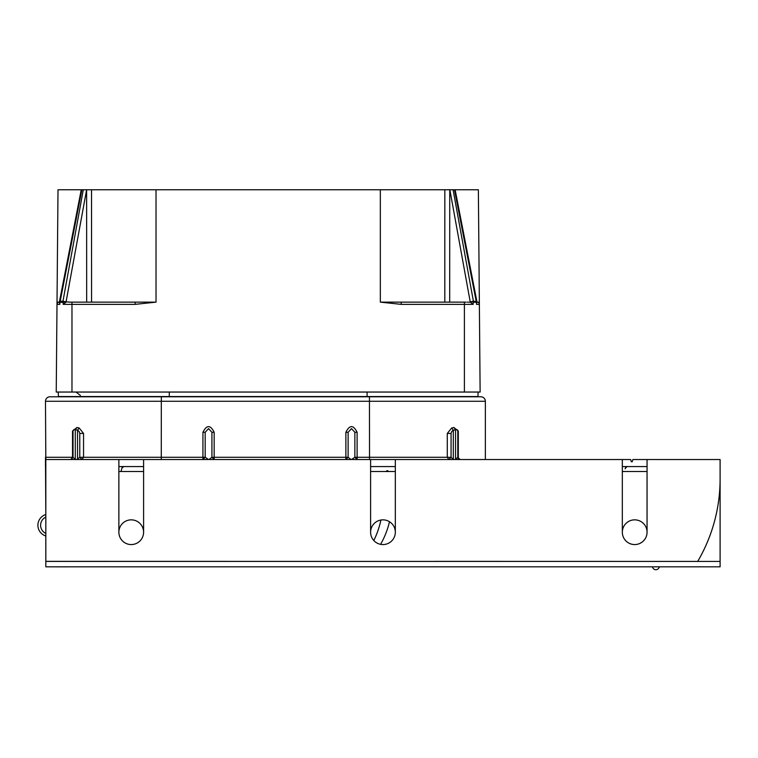 <?xml version="1.0" encoding="UTF-8"?>
<svg xmlns="http://www.w3.org/2000/svg" width="758" height="758" viewBox="0 0 758 758"><rect width="100%" height="100%" fill="white"/><g stroke="black" fill="none" stroke-linecap="round" stroke-linejoin="round"><path stroke-width="1.14" d="M435.083 561.413L45.812 561.346L45.812 535.991A11.237 11.237 0 0 1 45.821 514.521L45.48 457.282L72.522 457.282L72.522 431.065L76.937 427.503L75.279 429.71L73.687 429.691L73.033 431.065L73.033 457.282L70.788 459.528L72.522 457.282A2.246 1.743 -90 0 1 70.788 459.528M209.123 459.414L211.927 457.282L211.927 432.278L214.173 432.278C210.43 424.755 206.678 424.755 202.936 432.278L205.181 432.278L205.181 457.282L202.936 459.528L205.181 457.282L79.77 457.282L79.77 433.434L83.551 433.434L83.551 457.282L82.025 459.528L79.77 457.282L76.909 459.528L75.279 459.49L73.033 457.282M467.563 396.785L369.449 396.785L369.525 457.282L451.067 457.282L453.312 459.49L453.312 430.184L451.721 431.501L451.067 433.434L451.067 457.282L451.067 433.434L447.286 433.434L451.692 427.976L453.312 430.184L457.15 429.691L458.315 431.065L458.315 458.704L457.804 457.282L455.558 459.49L452.517 459.528M460.059 459.528L457.804 457.282L457.804 431.065M79.77 433.434L79.116 431.501L77.524 430.184L77.524 459.49M78.33 459.528L208.554 459.528L205.181 457.282L205.181 432.278L208.554 428.611L211.927 432.278M354.867 432.278L357.113 432.278C353.37 424.755 349.627 424.755 345.875 432.278L348.121 432.278L351.494 428.611L354.867 432.278L354.867 457.282L357.113 459.528L354.867 457.282L351.494 459.528L209.691 459.528M632.864 544.433L631.319 544.102M86.668 302.139L86.62 189.765L66.079 301.826L70.305 302.139M66.079 302.205L63.17 304.365L135.142 304.365L135.142 302.139L69.111 302.139M467.26 302.139L470.282 302.205L473.191 304.365L401.219 304.365L380.336 302.139L466.066 302.139M59.494 301.428A2.246 2.246 0 0 1 59.503 301.419L59.503 301.428A2.246 2.246 0 0 0 59.456 301.826L59.891 301.826A2.246 1.563 135.8 0 1 60.176 301.267L59.503 301.419L81.239 189.765L58.006 189.765L57.002 304.365A2.246 2.246 0 0 1 59.247 302.139A2.246 2.246 0 0 0 57.002 304.365L57.021 302.139L59.456 302.139M63.17 304.365L63.17 301.826A2.246 1.128 -126.5 0 1 62.952 301.267L66.079 301.826L61.398 302.423L59.891 301.826L59.863 304.365L59.882 302.3M476.915 302.139L477.114 302.139A2.246 2.246 0 0 1 479.369 304.365L478.364 189.765L453.085 189.765L473.409 301.267L470.282 301.826L473.2 301.826L473.191 304.365M455.132 189.765L476.867 301.419L473.409 301.267A2.246 1.128 126.5 0 1 473.2 301.826L474.972 302.423L476.479 301.826A2.246 1.563 -135.8 0 0 476.195 301.267L454.487 189.765M476.867 301.428A2.246 2.246 0 0 0 476.867 301.419L476.867 301.428A2.246 2.246 0 0 1 476.905 301.826L476.507 304.365L479.369 304.365L480.127 392.047L56.234 392.047L57.002 304.365L59.863 304.365M453.085 189.765L449.854 189.765L470.282 302.205M444.813 302.139L444.832 189.765L449.854 189.765M86.62 189.765L91.528 189.765L91.557 302.139M86.516 189.765L83.285 189.765L62.952 301.267L60.176 301.267L81.873 189.765L83.285 189.765M81.873 189.765L81.239 189.765M135.142 304.365L156.025 302.139L135.142 302.139M444.832 189.765L91.528 189.765M401.219 302.139L401.219 304.365M476.479 302.3L476.507 304.365L476.905 301.826M477.114 302.139L479.34 302.139M479.369 304.365L480.127 392.047M166.523 396.785L68.599 396.538M478.109 392.047L477.947 396.538L58.413 396.538L58.262 392.047M652.534 566.823A3.373 3.373 0 0 0 658.664 568.235L659.621 566.823M348.121 432.278L348.121 457.282L345.875 457.282L345.875 459.528L348.121 457.282L345.875 459.528L348.121 457.282L350.926 459.414M214.107 459.528L214.173 457.282L211.927 457.406M369.563 459.528L369.525 457.282L357.113 457.282L357.113 459.528L354.867 457.282L357.113 457.282L357.113 432.278M447.286 433.434L447.286 457.282L448.812 459.528L451.067 457.282L448.812 459.528M214.173 459.528L211.927 457.282M388.38 471.41L387.954 470.926M386.523 471.012L386.116 471.523L387.764 470.794L388.456 471.523L386.959 470.718L386.116 471.523M386.239 471.353L387.575 470.699L386.618 470.926A2.018 2.018 0 0 0 386.608 470.936M380.914 520.016A86.535 86.535 0 0 1 373.808 540.511A12.365 12.365 0 0 1 370.605 532.211L370.605 459.528L452.697 459.528M389.498 521.712A85.408 85.408 0 0 1 380.611 544.339M640.614 543.06A12.365 12.365 0 0 0 647.057 532.211A12.365 12.365 0 0 0 628.761 521.362A12.365 12.365 0 0 0 622.327 532.211L622.327 459.528L630.656 459.528L631.338 461.764L632.2 461.764L631.338 461.764M143.594 459.528L143.594 532.211A12.365 12.365 0 0 1 125.307 543.06A12.365 12.365 0 0 1 118.873 532.211L118.873 459.528M45.812 533.414L45.821 517.098A8.992 8.992 0 0 0 45.812 533.414M161.274 459.528L161.312 401.276L45.48 401.276A4.491 4.491 0 0 1 49.971 396.785L480.866 396.785A4.491 4.491 0 0 1 485.357 401.276L161.312 401.276L161.388 396.785M207.986 459.414L207.417 459.528M352.072 459.414L350.547 459.528M352.631 459.528L370.605 459.528M451.692 427.976L453.9 427.503L458.315 431.065M453.9 427.503L455.558 429.71L455.558 459.49M395.325 532.211A12.365 12.365 0 0 1 382.961 544.566A12.365 12.365 0 0 1 370.605 532.211A12.365 12.365 0 0 1 388.892 521.362A12.365 12.365 0 0 1 395.325 532.211L395.325 459.528M453.312 459.49L453.928 459.528M75.895 459.528L74.483 459.528M78.14 459.528L76.909 459.528M143.594 532.211A12.365 12.365 0 0 1 131.238 544.566A12.365 12.365 0 0 1 118.873 532.211A12.365 12.365 0 0 1 137.16 521.362A12.365 12.365 0 0 1 143.594 532.211M121.706 468.823L120.986 471.523L121.877 468.207L123.677 466.568A2.246 2.246 0 0 0 121.877 468.207L123.677 466.568M625.17 468.823L625.331 468.207A2.246 2.246 0 0 1 627.131 466.568L625.331 468.207M68.921 566.823A8.992 8.992 0 0 1 68.362 566.842L54.983 566.842A1.345 1.345 0 0 1 54.765 566.823M76.937 427.503L79.145 427.976L83.551 433.434M79.145 427.976L77.524 430.184L75.279 429.71L75.279 459.49M72.522 431.065L73.033 431.065M632.2 461.764L632.883 459.528L720.1 459.528L720.1 561.422L45.831 561.422L45.821 459.528L74.663 459.528M456.354 459.528L454.942 459.528M485.357 459.528L485.357 401.276M647.057 459.528L647.057 532.211A12.365 12.365 0 0 1 634.692 544.566A12.365 12.365 0 0 1 622.327 532.211M720.1 479.018A162.705 162.705 0 0 1 697.692 561.413L435.083 561.365M45.831 561.422L45.831 566.823L720.1 566.823L720.1 561.422M456.174 459.528L622.327 459.528M49.971 396.785A4.491 4.491 0 0 0 45.48 401.276L45.821 459.528M143.594 466.568L118.873 466.568M395.325 466.568L370.605 466.568M647.057 466.568L622.327 466.568M510.399 459.528L489.043 459.528M647.057 471.523L622.327 471.523M395.325 471.523L370.605 471.523M143.594 471.523L118.873 471.523M449.74 189.765L449.693 302.139M71.972 302.139L71.972 392.047M156.025 189.765L156.025 302.139M380.336 189.765L380.336 302.139M464.398 302.139L464.398 392.047M367.08 396.785L367.08 392.047M169.29 396.785L169.29 392.047M202.936 432.278L202.936 459.528L205.181 457.282M345.875 432.278L345.875 457.282L214.173 457.282L214.173 432.278M45.48 457.282L45.48 466.568M80.367 395.411L76.018 392.047M59.456 301.826L59.446 303.134"/></g></svg>
